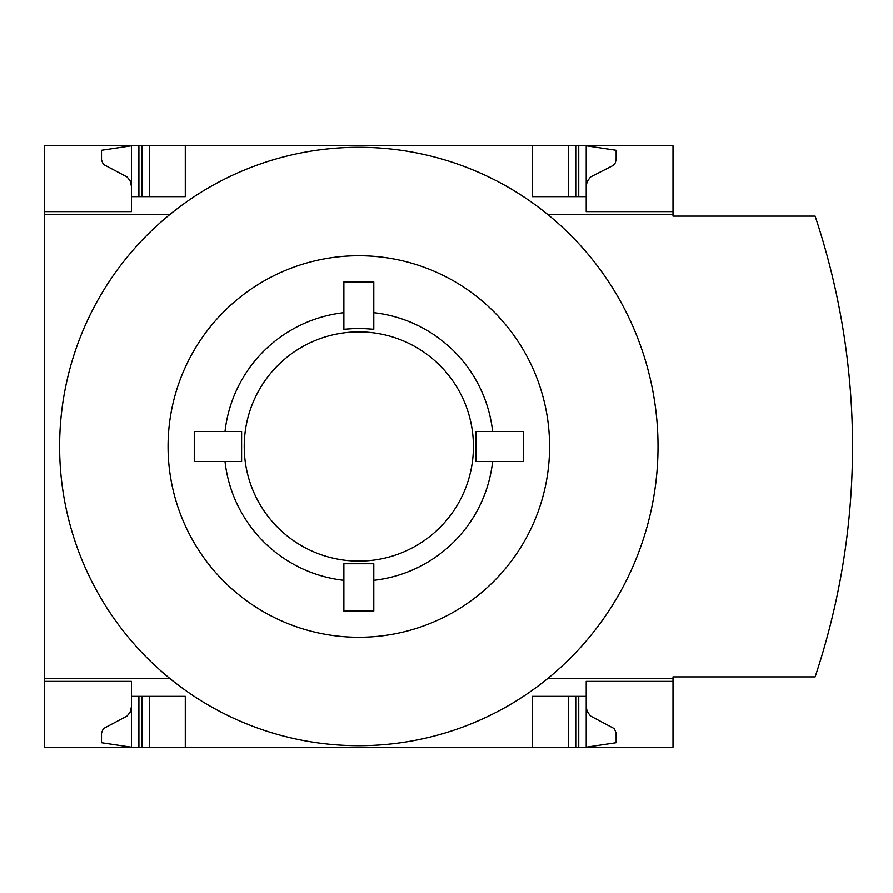 <?xml version="1.0" encoding="UTF-8"?>
<svg xmlns="http://www.w3.org/2000/svg" width="893" height="893" viewBox="0 0 893 893"><rect width="100%" height="100%" fill="white"/><g stroke="black" fill="none" stroke-linecap="round" stroke-linejoin="round"><path stroke-width="1.34" d="M547.922 678.39L673.009 678.39L673.009 747.218L44.65 747.218L44.65 678.39L169.737 678.39A299.222 299.222 0 0 1 358.83 147.278A299.222 299.222 0 0 1 547.922 678.39A299.222 299.222 0 0 1 169.737 678.39M169.737 214.61L44.65 214.61L44.65 678.39M44.65 214.61L44.65 145.782L131.427 145.782L101.501 150.27L101.523 160.026L103.354 164.357L127.107 176.97L130.077 180.665L131.427 186.179M131.427 681.381L44.65 681.381L131.427 681.381L131.427 747.218L101.501 742.73L101.523 732.974L103.354 728.643L127.107 716.03L130.077 712.335L131.427 706.821M131.427 211.619L44.65 211.619L131.427 211.619L131.427 145.782L673.009 145.782L673.009 214.61L547.922 214.61M225.014 431.542A134.653 134.653 0 0 1 343.872 312.684M373.787 312.684A134.653 134.653 0 0 1 492.646 431.542M358.83 328.244L373.787 329.271L373.787 281.931L343.872 281.931L343.872 329.271L358.83 328.244M358.83 331.895A114.605 114.605 0 0 1 458.076 503.797A114.605 114.605 0 0 1 259.584 503.797A114.605 114.605 0 0 1 358.83 331.895M194.261 461.458L241.601 461.458L241.601 431.542L194.261 431.542L194.261 461.458L194.261 431.542M343.872 580.316A134.653 134.653 0 0 1 225.014 461.458M373.787 611.069L373.787 563.729L343.872 563.729L343.872 611.069L373.787 611.069L343.872 611.069M492.646 461.458A134.653 134.653 0 0 1 373.787 580.316M476.058 431.542L476.058 461.458L523.398 461.458L523.398 431.542L476.058 431.542M358.83 255.744A190.756 190.756 0 0 1 524.035 541.884A190.756 190.756 0 0 1 193.625 541.884A190.756 190.756 0 0 1 358.83 255.744M673.009 678.39L673.009 676.894L815.13 676.894A728.331 728.331 0 0 0 815.13 216.106L673.009 216.106L673.009 214.61M673.009 681.381L586.232 681.381L586.232 696.35L532.373 696.35L532.373 747.218M185.286 747.218L185.286 696.35L131.427 696.35M586.232 696.35L586.232 747.218L616.159 742.73L616.137 732.974L614.306 728.643L590.552 716.03L587.17 711.475L586.232 706.821M532.373 145.782L532.373 196.65L586.232 196.65L586.232 211.619L673.009 211.619M131.427 196.65L185.286 196.65L185.286 145.782M586.232 186.179L587.17 181.525L590.552 176.97L612.978 165.551L615.31 162.883L616.159 159.434L616.159 150.27L586.232 145.782L586.232 196.65M568.283 747.218L568.283 696.35M149.377 747.218L149.377 696.35M568.283 196.65L568.283 145.782M149.377 196.65L149.377 145.782M578.753 747.218L578.753 696.35M575.762 747.218L575.762 696.35M141.898 747.218L141.898 696.35M138.906 747.218L138.906 696.35M575.762 196.65L575.762 145.782M578.753 196.65L578.753 145.782M141.898 196.65L141.898 145.782M138.906 196.65L138.906 145.782"/></g></svg>
